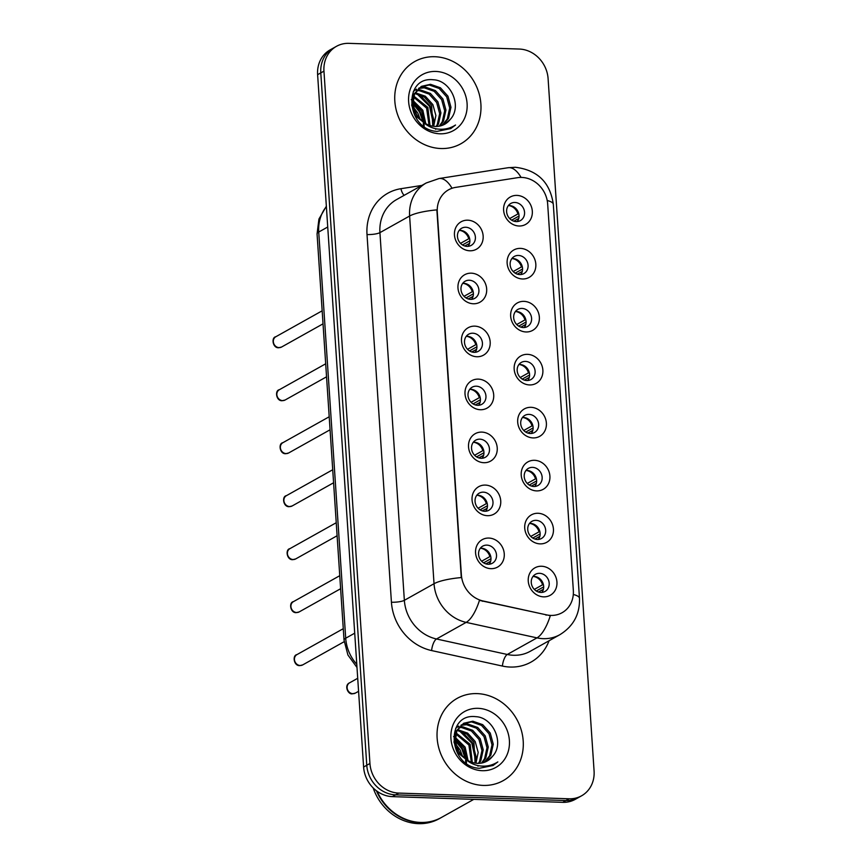 <?xml version="1.0" encoding="UTF-8"?>
<svg xmlns="http://www.w3.org/2000/svg" width="867" height="867" viewBox="0 0 867 867"><rect width="100%" height="100%" fill="white"/><g stroke="black" fill="none" stroke-linecap="round" stroke-linejoin="round"><path stroke-width="1.3" d="M473.339 303.764A15.714 13.937 -119.2 0 1 457.971 287.985A15.714 13.937 -119.2 0 1 471.301 273.17A15.714 13.937 -119.2 0 1 486.669 288.949A15.714 13.937 -119.2 0 1 473.339 303.764M469.307 280.236A9.819 8.713 60.8 0 0 465.145 281.222A9.819 8.713 60.8 0 0 461.407 291.832A9.819 8.713 60.8 0 0 470.586 299.364A9.819 8.713 60.8 0 0 474.737 298.367A9.819 8.713 60.8 0 0 478.486 287.757A9.819 8.713 60.8 0 0 469.307 280.236M476.85 356.749A15.714 13.937 -119.2 0 1 461.493 340.969A15.714 13.937 -119.2 0 1 474.823 326.144A15.714 13.937 -119.2 0 1 490.18 341.923A15.714 13.937 -119.2 0 1 476.85 356.749M472.829 333.21A9.819 8.713 60.8 0 0 468.668 334.207A9.819 8.713 60.8 0 0 464.929 344.817A9.819 8.713 60.8 0 0 474.097 352.338A9.819 8.713 60.8 0 0 478.259 351.341A9.819 8.713 60.8 0 0 482.009 340.742A9.819 8.713 60.8 0 0 472.829 333.21M480.372 409.723A15.714 13.937 -119.2 0 1 465.015 393.943A15.714 13.937 -119.2 0 1 478.346 379.128A15.714 13.937 -119.2 0 1 493.702 394.908A15.714 13.937 -119.2 0 1 480.372 409.723M476.351 386.194A9.819 8.713 60.8 0 0 472.19 387.181A9.819 8.713 60.8 0 0 468.44 397.79A9.819 8.713 60.8 0 0 477.619 405.312A9.819 8.713 60.8 0 0 481.781 404.325A9.819 8.713 60.8 0 0 485.52 393.716A9.819 8.713 60.8 0 0 476.351 386.194M483.894 462.707A15.714 13.937 -119.2 0 1 468.527 446.928A15.714 13.937 -119.2 0 1 481.857 432.102A15.714 13.937 -119.2 0 1 497.225 447.881A15.714 13.937 -119.2 0 1 483.894 462.707M479.863 439.168A9.819 8.713 60.8 0 0 475.701 440.165A9.819 8.713 60.8 0 0 471.962 450.775A9.819 8.713 60.8 0 0 481.142 458.296A9.819 8.713 60.8 0 0 485.303 457.299A9.819 8.713 60.8 0 0 489.042 446.689A9.819 8.713 60.8 0 0 479.863 439.168M487.417 515.681A15.714 13.937 -119.2 0 1 472.049 499.901A15.714 13.937 -119.2 0 1 485.379 485.087A15.714 13.937 -119.2 0 1 500.736 500.866A15.714 13.937 -119.2 0 1 487.417 515.681M483.385 492.153A9.819 8.713 60.8 0 0 479.223 493.139A9.819 8.713 60.8 0 0 475.484 503.749A9.819 8.713 60.8 0 0 484.653 511.27A9.819 8.713 60.8 0 0 488.815 510.284A9.819 8.713 60.8 0 0 492.564 499.674A9.819 8.713 60.8 0 0 483.385 492.153M490.928 568.665A15.714 13.937 -119.2 0 1 475.571 552.886A15.714 13.937 -119.2 0 1 488.901 538.06A15.714 13.937 -119.2 0 1 504.258 553.84A15.714 13.937 -119.2 0 1 490.928 568.665M486.907 545.126A9.819 8.713 60.8 0 0 482.746 546.123A9.819 8.713 60.8 0 0 478.996 556.733A9.819 8.713 60.8 0 0 488.175 564.254A9.819 8.713 60.8 0 0 492.337 563.257A9.819 8.713 60.8 0 0 496.076 552.647A9.819 8.713 60.8 0 0 486.907 545.126M469.816 250.791A15.714 13.937 -119.2 0 1 454.46 235.011A15.714 13.937 -119.2 0 1 467.79 220.185A15.714 13.937 -119.2 0 1 483.147 235.965A15.714 13.937 -119.2 0 1 469.816 250.791M465.796 227.252A9.819 8.713 60.8 0 0 461.634 228.249A9.819 8.713 60.8 0 0 457.884 238.858A9.819 8.713 60.8 0 0 467.064 246.38A9.819 8.713 60.8 0 0 471.225 245.383A9.819 8.713 60.8 0 0 474.964 234.784A9.819 8.713 60.8 0 0 465.796 227.252M522.498 278.979A15.714 13.937 -119.2 0 1 507.141 263.2A15.714 13.937 -119.2 0 1 520.471 248.385A15.714 13.937 -119.2 0 1 535.828 264.164A15.714 13.937 -119.2 0 1 522.498 278.979M518.477 255.451A9.819 8.713 60.8 0 0 514.315 256.437A9.819 8.713 60.8 0 0 510.565 267.047A9.819 8.713 60.8 0 0 519.745 274.579A9.819 8.713 60.8 0 0 523.906 273.582A9.819 8.713 60.8 0 0 527.656 262.972A9.819 8.713 60.8 0 0 518.477 255.451M526.02 331.963A15.714 13.937 -119.2 0 1 510.663 316.184A15.714 13.937 -119.2 0 1 523.993 301.358A15.714 13.937 -119.2 0 1 539.35 317.138A15.714 13.937 -119.2 0 1 526.02 331.963M521.999 308.424A9.819 8.713 60.8 0 0 517.837 309.421A9.819 8.713 60.8 0 0 514.088 320.031A9.819 8.713 60.8 0 0 523.267 327.553A9.819 8.713 60.8 0 0 527.429 326.556A9.819 8.713 60.8 0 0 531.168 315.956A9.819 8.713 60.8 0 0 521.999 308.424M529.542 384.937A15.714 13.937 -119.2 0 1 514.174 369.158A15.714 13.937 -119.2 0 1 527.504 354.343A15.714 13.937 -119.2 0 1 542.872 370.122A15.714 13.937 -119.2 0 1 529.542 384.937M525.51 361.409A9.819 8.713 60.8 0 0 521.349 362.395A9.819 8.713 60.8 0 0 517.61 373.005A9.819 8.713 60.8 0 0 526.789 380.526A9.819 8.713 60.8 0 0 530.951 379.54A9.819 8.713 60.8 0 0 534.69 368.93A9.819 8.713 60.8 0 0 525.51 361.409M533.053 437.922A15.714 13.937 -119.2 0 1 517.697 422.142A15.714 13.937 -119.2 0 1 531.027 407.317A15.714 13.937 -119.2 0 1 546.383 423.096A15.714 13.937 -119.2 0 1 533.053 437.922M529.033 414.383A9.819 8.713 60.8 0 0 524.871 415.38A9.819 8.713 60.8 0 0 521.132 425.99A9.819 8.713 60.8 0 0 530.301 433.511A9.819 8.713 60.8 0 0 534.462 432.514A9.819 8.713 60.8 0 0 538.212 421.904A9.819 8.713 60.8 0 0 529.033 414.383M536.575 490.895A15.714 13.937 -119.2 0 1 521.219 475.116A15.714 13.937 -119.2 0 1 534.549 460.301A15.714 13.937 -119.2 0 1 549.906 476.081A15.714 13.937 -119.2 0 1 536.575 490.895M532.555 467.367A9.819 8.713 60.8 0 0 528.393 468.353A9.819 8.713 60.8 0 0 524.643 478.963A9.819 8.713 60.8 0 0 533.823 486.485A9.819 8.713 60.8 0 0 537.984 485.498A9.819 8.713 60.8 0 0 541.723 474.888A9.819 8.713 60.8 0 0 532.555 467.367M540.098 543.88A15.714 13.937 -119.2 0 1 524.73 528.101A15.714 13.937 -119.2 0 1 538.06 513.275A15.714 13.937 -119.2 0 1 553.428 529.054A15.714 13.937 -119.2 0 1 540.098 543.88M536.066 520.341A9.819 8.713 60.8 0 0 531.904 521.338A9.819 8.713 60.8 0 0 528.166 531.948A9.819 8.713 60.8 0 0 537.345 539.469A9.819 8.713 60.8 0 0 541.507 538.472A9.819 8.713 60.8 0 0 545.245 527.862A9.819 8.713 60.8 0 0 536.066 520.341M543.62 596.854A15.714 13.937 -119.2 0 1 528.252 581.074A15.714 13.937 -119.2 0 1 541.582 566.249A15.714 13.937 -119.2 0 1 556.939 582.039A15.714 13.937 -119.2 0 1 543.62 596.854M539.588 573.325A9.819 8.713 60.8 0 0 535.427 574.312A9.819 8.713 60.8 0 0 531.688 584.922A9.819 8.713 60.8 0 0 540.856 592.443A9.819 8.713 60.8 0 0 545.018 591.457A9.819 8.713 60.8 0 0 548.768 580.847A9.819 8.713 60.8 0 0 539.588 573.325M518.986 226.005A15.714 13.937 -119.2 0 1 503.619 210.226A15.714 13.937 -119.2 0 1 516.949 195.4A15.714 13.937 -119.2 0 1 532.316 211.18A15.714 13.937 -119.2 0 1 518.986 226.005M514.955 202.466A9.819 8.713 60.8 0 0 510.793 203.463A9.819 8.713 60.8 0 0 507.054 214.073A9.819 8.713 60.8 0 0 516.223 221.594A9.819 8.713 60.8 0 0 520.384 220.597A9.819 8.713 60.8 0 0 524.134 209.998A9.819 8.713 60.8 0 0 514.955 202.466M462.707 283.368A9.819 8.713 -119.2 0 1 463.769 283.336A9.819 8.713 -119.2 0 1 472.277 289.155A9.819 8.713 -119.2 0 1 471.637 299.332M466.229 336.342A9.819 8.713 -119.2 0 1 467.291 336.309A9.819 8.713 -119.2 0 1 475.799 342.14A9.819 8.713 -119.2 0 1 475.159 352.305M469.751 389.326A9.819 8.713 -119.2 0 1 470.814 389.294A9.819 8.713 -119.2 0 1 479.321 395.114A9.819 8.713 -119.2 0 1 478.682 405.279M473.263 442.3A9.819 8.713 -119.2 0 1 474.325 442.268A9.819 8.713 -119.2 0 1 482.832 448.098A9.819 8.713 -119.2 0 1 482.204 458.264M476.785 495.285A9.819 8.713 -119.2 0 1 477.847 495.252A9.819 8.713 -119.2 0 1 486.354 501.072A9.819 8.713 -119.2 0 1 485.715 511.237M480.307 548.258A9.819 8.713 -119.2 0 1 481.369 548.226A9.819 8.713 -119.2 0 1 489.877 554.056A9.819 8.713 -119.2 0 1 489.237 564.222M459.185 230.384A9.819 8.713 -119.2 0 1 460.247 230.351A9.819 8.713 -119.2 0 1 468.765 236.182A9.819 8.713 -119.2 0 1 468.126 246.347M511.877 258.583A9.819 8.713 -119.2 0 1 512.939 258.55A9.819 8.713 -119.2 0 1 521.446 264.381A9.819 8.713 -119.2 0 1 520.807 274.546M515.388 311.556A9.819 8.713 -119.2 0 1 516.45 311.524A9.819 8.713 -119.2 0 1 524.968 317.355A9.819 8.713 -119.2 0 1 524.329 327.52M518.91 364.541A9.819 8.713 -119.2 0 1 519.972 364.508A9.819 8.713 -119.2 0 1 528.48 370.328A9.819 8.713 -119.2 0 1 527.84 380.505M522.433 417.515A9.819 8.713 -119.2 0 1 523.495 417.482A9.819 8.713 -119.2 0 1 532.002 423.313A9.819 8.713 -119.2 0 1 531.363 433.478M525.955 470.499A9.819 8.713 -119.2 0 1 527.017 470.467A9.819 8.713 -119.2 0 1 535.524 476.286A9.819 8.713 -119.2 0 1 534.885 486.452M529.466 523.473A9.819 8.713 -119.2 0 1 530.528 523.44A9.819 8.713 -119.2 0 1 539.036 529.271A9.819 8.713 -119.2 0 1 538.407 539.437M532.988 576.457A9.819 8.713 -119.2 0 1 534.05 576.425A9.819 8.713 -119.2 0 1 542.558 582.245A9.819 8.713 -119.2 0 1 541.918 592.41M508.355 205.598A9.819 8.713 -119.2 0 1 509.417 205.566A9.819 8.713 -119.2 0 1 517.924 211.396A9.819 8.713 -119.2 0 1 517.285 221.562M517.577 177.681A26.519 23.517 -119.2 0 1 521.75 177.432A26.519 23.517 -119.2 0 1 547.673 204.059L573.336 590.405A26.519 23.517 -119.2 0 1 562.076 612.731A26.519 23.517 -119.2 0 1 546.611 614.887L483.071 600.983A26.519 23.517 -119.2 0 1 461.374 574.886L437.282 212.144A26.519 23.517 -119.2 0 1 448.542 189.819A26.519 23.517 -119.2 0 1 455.598 187.391L517.577 177.681M434.811 56.723A47.143 41.811 60.8 0 0 414.838 61.492A47.143 41.811 60.8 0 0 396.869 112.407A47.143 41.811 60.8 0 0 440.913 148.528A47.143 41.811 60.8 0 0 460.886 143.759A47.143 41.811 60.8 0 0 478.855 92.834A47.143 41.811 60.8 0 0 434.811 56.723A47.143 41.811 60.8 0 0 414.838 61.492A47.143 41.811 60.8 0 0 396.869 112.407A47.143 41.811 60.8 0 0 440.913 148.528A47.143 41.811 60.8 0 0 460.886 143.759A47.143 41.811 60.8 0 0 478.855 92.834A47.143 41.811 60.8 0 0 434.811 56.723M477.121 693.611A47.143 41.811 60.8 0 0 457.147 698.379A47.143 41.811 60.8 0 0 439.168 749.294A47.143 41.811 60.8 0 0 483.212 785.415A47.143 41.811 60.8 0 0 503.185 780.647A47.143 41.811 60.8 0 0 521.165 729.732A47.143 41.811 60.8 0 0 477.121 693.611A47.143 41.811 60.8 0 0 457.147 698.379A47.143 41.811 60.8 0 0 439.168 749.294A47.143 41.811 60.8 0 0 483.212 785.415A47.143 41.811 60.8 0 0 503.185 780.647A47.143 41.811 60.8 0 0 521.165 729.732A47.143 41.811 60.8 0 0 477.121 693.611M336.461 46.33L330.132 49.874A29.467 26.129 60.8 0 0 317.615 74.681L363.609 767.035A29.467 26.129 60.8 0 0 392.404 796.632L562.759 802.333L565.923 800.555A29.467 26.129 60.8 0 0 578.408 797.575A29.467 26.129 60.8 0 1 565.923 800.555L395.569 794.855L565.923 800.555L569.088 798.789A29.467 26.129 60.8 0 0 581.573 795.808A29.467 26.129 60.8 0 0 594.079 770.991L548.096 78.637A29.467 26.129 60.8 0 0 519.29 49.051L348.946 43.35A29.467 26.129 60.8 0 0 336.461 46.33A29.467 26.129 60.8 0 0 323.955 71.137L369.938 763.491A29.467 26.129 60.8 0 0 398.744 793.088L569.088 798.789M363.609 767.035L366.774 765.268A29.467 26.129 60.8 0 0 395.569 794.855A29.467 26.129 60.8 0 1 366.774 765.268L320.79 72.915L366.774 765.268L369.938 763.491M333.296 48.097A29.467 26.129 60.8 0 0 320.79 72.915A29.467 26.129 60.8 0 1 333.296 48.097M549.06 640.746A49.105 43.556 -119.2 0 1 510.24 667.048A49.105 43.556 -119.2 0 1 502.405 666.062L431.603 650.564A49.105 43.556 -119.2 0 1 391.429 602.24A9.819 2.146 -3.8 0 0 404.358 600.322L434.031 583.719A34.377 7.5 176.2 0 1 461.287 577.563L436.87 209.879A34.377 7.5 -3.8 0 0 409.614 216.024A39.286 34.843 -119.2 0 1 426.282 182.948L396.609 199.562A39.286 34.843 60.8 0 0 379.93 232.638L404.358 600.322A39.286 34.843 60.8 0 0 436.491 638.99L507.293 654.477A39.286 34.843 60.8 0 0 513.567 655.268A39.286 34.843 60.8 0 0 530.214 651.301L559.887 634.687A39.286 34.843 -119.2 0 1 543.241 638.665A39.286 34.843 -119.2 0 1 536.976 637.874L466.164 622.376A39.286 34.843 -119.2 0 1 434.031 583.719L409.614 216.024L379.93 232.638A9.819 2.146 -3.8 0 1 367.012 234.556A49.105 43.556 -119.2 0 1 400.922 188.703L421.861 185.43M502.405 666.062A9.819 3.566 -77.7 0 1 507.293 654.477L536.976 637.874A34.377 12.474 102.3 0 0 550.317 615.678L479.451 600.376A34.377 12.474 102.3 0 1 466.164 622.376L436.491 638.99A9.819 3.566 -77.7 0 0 431.603 650.564M562.759 802.333A29.467 26.129 60.8 0 0 575.244 799.352L581.573 795.808M509.677 218.56L517.913 213.954A10.805 9.58 60.8 0 0 508.701 205.577M517.913 213.954L518.78 213.824M511.66 220.164L519.04 216.024M517.491 221.28A10.805 9.58 60.8 0 0 518.228 218.733L513.849 221.183M469.535 243.454L464.69 245.968M468.321 246.065A10.805 9.58 60.8 0 0 469.069 243.519M462.49 244.949L469.871 240.809M460.518 243.345L468.754 238.739A10.805 9.58 60.8 0 0 459.532 230.362M468.754 238.739L469.621 238.609M513.199 271.534L521.435 266.928A10.805 9.58 60.8 0 0 512.213 258.561M521.435 266.928L522.302 266.798M515.171 273.138L522.563 269.008M521.013 274.265A10.805 9.58 60.8 0 0 521.75 271.707L517.371 274.156M516.721 324.518L524.958 319.912A10.805 9.58 60.8 0 0 515.735 311.535M524.958 319.912L525.825 319.782M518.694 326.122L526.074 321.982M524.524 327.238A10.805 9.58 60.8 0 0 525.272 324.692L520.894 327.141M520.233 377.492L528.469 372.886A10.805 9.58 60.8 0 0 519.257 364.508M528.469 372.886L529.336 372.756M522.216 379.096L529.596 374.967M528.046 380.223A10.805 9.58 60.8 0 0 528.794 377.665L524.416 380.114M523.755 430.476L531.991 425.86A10.805 9.58 60.8 0 0 522.768 417.493M531.991 425.86L532.858 425.74M525.727 432.08L533.118 427.94M531.569 433.197A10.805 9.58 60.8 0 0 532.305 430.65L527.927 433.099M473.057 296.427L468.213 298.942M471.843 299.05A10.805 9.58 60.8 0 0 472.591 296.492M466.012 297.923L473.393 293.794M464.029 296.319L472.266 291.713A10.805 9.58 60.8 0 0 463.054 283.346M472.266 291.713L473.133 291.583M476.568 349.401L471.724 351.926M475.365 352.024A10.805 9.58 60.8 0 0 476.102 349.477M469.524 350.907L476.915 346.767M467.551 349.303L475.788 344.698A10.805 9.58 60.8 0 0 466.565 336.32M475.788 344.698L476.655 344.567M480.09 402.386L475.246 404.9M478.877 405.008A10.805 9.58 60.8 0 0 479.624 402.451M473.046 403.881L480.426 399.752M471.074 402.277L479.31 397.671A10.805 9.58 60.8 0 0 470.087 389.294M479.31 397.671L480.177 397.541M415.195 92.736L425.35 96.215L432.882 104.614L435.884 115.517L433.663 126.322M417.005 90.081L420.473 89.93L430.379 93.408L437.9 101.797L440.924 112.938L438.507 123.883L436.946 126.441M416.528 90.699L419.216 90.634L429.122 94.113L436.643 102.501L439.667 113.642L437.25 124.588L436.155 126.463M413.342 91.458L416.485 89.149M419.119 87.968L425.491 87.123L435.407 90.591L442.929 98.99L445.941 110.12L443.525 121.077L439.948 126.04M418.566 88.456L424.245 87.827L434.15 91.295L441.671 99.694L444.684 110.824L442.268 121.781L439.222 126.181M450.157 119.516C462.718 106.457 450.677 80.338 433.435 79.786C402.559 75.993 405.843 129.79 436.979 131.405L450.764 128.576L455.543 125.011C449.886 128.619 443.676 129.92 436.892 128.934C431.116 127.958 426.152 125.303 421.991 120.968A22.195 19.692 60.8 0 0 435.342 126.452A22.195 19.692 60.8 0 0 444.749 124.209A22.195 19.692 60.8 0 0 450.157 119.516L444.598 124.295M421.991 120.968L416.799 115.213L412.941 104.549L414.524 94.059L421.503 86.332L430.52 84.305L440.425 87.784L447.957 96.172L450.97 107.313L448.553 118.259L442.69 125.195M427.745 125.596L415.542 115.918L411.695 105.254L413.266 94.763L421.503 86.332M420.885 86.7L429.263 85.009L439.168 88.477L446.7 96.876L449.713 108.007L447.296 118.963L442.029 125.444M413.396 107.215L417.807 113.046L420.202 119.375M414.361 110.423L417.981 116.882M411.229 99.672L411.782 99.9M412.898 100.42L422.825 110.239L425.795 123.678M412.822 101.775L421.568 110.943L424.592 122.951M413.754 96.064L427.854 107.421L430.01 125.531M413.472 97.028L426.597 108.126L429.024 125.195M414.794 93.495L424.386 97.115L431.625 105.319L432.785 126.203M436.415 128.847L435.657 129.302M435.798 71.441A32.025 28.405 60.8 0 0 408.628 101.645A32.025 28.405 60.8 0 0 439.937 133.8A32.025 28.405 60.8 0 0 467.096 103.596A32.025 28.405 60.8 0 0 435.798 71.441M455.543 125.011L450.526 128.706M416.951 93.82L429.512 106.251L433.489 124.36M412.865 103.585L419.465 111.876L423.042 121.835M423.291 123.482L423.508 125.856M419.444 94.536L430.14 105.904L434.226 121.543M412.822 102.653L420.094 111.529L423.822 122.42M424.006 123.905L424.169 126.344M377.145 791.289A49.105 43.556 60.8 0 0 420.625 822.436A49.105 43.556 60.8 0 0 441.433 817.462L473.794 799.352M376.419 790.758A49.105 43.556 60.8 0 0 420.224 822.653A49.105 43.556 60.8 0 0 441.032 817.689A49.105 43.556 60.8 0 0 441.227 817.57M373.178 787.94A49.105 43.556 60.8 0 0 418.447 823.65A49.105 43.556 60.8 0 0 439.255 818.686L441.032 817.689M457.494 729.624L467.66 733.114L475.181 741.502L478.183 752.404L475.961 763.22M459.315 726.979L462.772 726.828L472.678 730.296L480.21 738.695L483.222 749.825L480.806 760.782L479.256 763.328M458.827 727.586L461.515 727.532L471.42 731L478.952 739.399L481.965 750.529L479.549 761.486L478.454 763.35M455.641 728.345L458.784 726.037M461.428 724.866L467.801 724.01L477.706 727.478L485.227 735.877L488.251 747.007L485.834 757.964L482.247 762.927M460.876 725.343L466.544 724.714L476.449 728.182L483.97 736.582L486.994 747.712L484.577 758.668L481.521 763.068M492.467 756.403C505.017 743.344 492.976 717.226 475.745 716.673C444.858 712.88 448.141 766.677 479.278 768.303L493.074 765.474L497.842 761.909C492.196 765.507 485.975 766.818 479.191 765.821C473.425 764.857 468.451 762.201 464.289 757.856A22.195 19.692 60.8 0 0 477.641 763.35A22.195 19.692 60.8 0 0 487.048 761.096A22.195 19.692 60.8 0 0 492.467 756.403L486.907 761.183M464.289 757.856L459.098 752.101L455.251 741.437L456.822 730.957L463.812 723.23L472.829 721.203L482.735 724.671L490.256 733.07L493.269 744.2L490.852 755.157L484.989 762.082M470.055 762.494L457.841 752.805L453.994 742.141L455.576 731.661L463.812 723.23M463.184 723.587L471.572 721.908L481.478 725.376L488.999 733.764L492.012 744.905L489.595 755.851L484.328 762.331M455.695 744.103L460.106 749.944L462.512 756.273M456.671 747.311L460.279 753.77M453.539 736.571L454.08 736.787M455.197 737.318L465.135 747.126L468.093 760.576M455.121 738.662L463.878 747.831L466.901 759.839M456.053 732.951L470.152 744.319L472.309 762.418M455.771 733.926L468.895 745.024L471.323 762.082M457.093 730.382L466.684 734.013L473.924 742.206L475.094 763.09M478.714 765.745L477.955 766.19M478.096 708.328A32.025 28.405 60.8 0 0 450.938 738.532A32.025 28.405 60.8 0 0 482.236 770.698A32.025 28.405 60.8 0 0 509.395 740.494A32.025 28.405 60.8 0 0 478.096 708.328M497.842 761.909L492.835 765.604M459.261 730.718L471.821 743.138L475.788 761.259M455.164 740.483L461.764 748.763L465.341 758.733M465.59 760.37L465.807 762.754M461.753 731.423L472.45 742.791L476.525 758.441M455.132 739.551L462.393 748.416L466.121 759.308M466.316 760.793L466.468 763.231M527.277 483.45L535.513 478.844A10.805 9.58 60.8 0 0 526.291 470.467M535.513 478.844L536.38 478.714M529.249 485.054L536.63 480.925M535.08 486.181A10.805 9.58 60.8 0 0 535.828 483.623L531.449 486.073M530.788 536.435L539.025 531.818A10.805 9.58 60.8 0 0 529.813 523.451M539.025 531.818L539.903 531.699M532.772 538.039L540.152 533.899M538.602 539.155A10.805 9.58 60.8 0 0 539.35 536.608L534.972 539.057M534.31 589.408L542.547 584.802A10.805 9.58 60.8 0 0 533.335 576.425M542.547 584.802L543.414 584.672M536.283 591.012L543.674 586.883M542.124 592.139A10.805 9.58 60.8 0 0 542.861 589.582L538.483 592.031M483.613 455.359L478.768 457.884M482.399 457.982A10.805 9.58 60.8 0 0 483.147 455.435M476.568 456.866L483.949 452.726M474.585 455.262L482.821 450.645A10.805 9.58 60.8 0 0 473.61 442.278M482.821 450.645L483.699 450.526M487.135 508.344L482.28 510.858M485.921 510.966A10.805 9.58 60.8 0 0 486.658 508.409M480.08 509.839L487.471 505.71M478.107 508.235L486.344 503.629A10.805 9.58 60.8 0 0 477.132 495.252M486.344 503.629L487.211 503.499M490.646 561.317L485.802 563.843M489.432 563.94A10.805 9.58 60.8 0 0 490.18 561.393M483.602 562.824L490.993 558.684M481.629 561.22L489.866 556.603A10.805 9.58 60.8 0 0 480.643 548.237M489.866 556.603L490.733 556.484M546.611 614.887L546.037 615.202M483.071 600.983L482.496 601.297M573.304 594.48A34.377 7.5 -3.8 0 1 579.481 598.284L553.309 204.287C550.144 182.352 537.497 170.019 515.366 167.277L508.127 167.721A34.377 15.075 81.1 0 1 521.067 177.421M508.127 167.721L439.06 178.537A34.377 15.075 81.1 0 1 452.032 188.269M553.309 204.287A34.377 7.5 176.2 0 0 547.207 200.505M391.429 602.24L367.012 234.556M323.955 71.137L317.615 74.681M398.744 793.088L392.404 796.632M400.922 188.703A9.819 4.302 -98.9 0 0 404.174 195.324M326.382 206.584A39.286 34.843 60.8 0 0 318.731 232.042L327.737 227.002M356.998 667.482L347.927 655.008L344.036 640.128L317.062 233.949A19.638 4.281 -3.8 0 1 318.731 232.042L345.705 638.22L354.711 633.181M344.036 640.128A19.638 4.281 -3.8 0 1 345.705 638.22A39.286 34.843 60.8 0 0 356.781 664.306M279.087 347.624A5.896 5.224 60.8 0 0 281.58 347.028L278.61 347.754C272.661 348.122 271.122 337.404 275.825 336.743A5.896 5.224 60.8 0 0 273.582 343.115A5.896 5.224 60.8 0 0 279.087 347.624M282.609 400.608A5.896 5.224 60.8 0 0 285.102 400.012L282.122 400.727C276.183 401.107 274.644 390.388 279.347 389.727A5.896 5.224 60.8 0 0 277.104 396.089A5.896 5.224 60.8 0 0 282.609 400.608M286.121 453.582A5.896 5.224 60.8 0 0 288.624 452.986L285.644 453.712C279.705 454.08 278.166 443.362 282.87 442.701A5.896 5.224 60.8 0 0 280.615 449.063A5.896 5.224 60.8 0 0 286.121 453.582M289.643 506.566A5.896 5.224 60.8 0 0 292.136 505.97L289.166 506.686C283.216 507.065 281.677 496.347 286.381 495.686A5.896 5.224 60.8 0 0 284.138 502.047A5.896 5.224 60.8 0 0 289.643 506.566M355.383 693.091L352.403 693.817C348.025 694.803 343.776 685.255 349.629 682.806A5.896 5.224 60.8 0 0 347.374 689.178A5.896 5.224 60.8 0 0 352.88 693.687A5.896 5.224 60.8 0 0 355.383 693.091L358.58 691.302M293.165 559.54A5.896 5.224 60.8 0 0 295.658 558.944L292.678 559.67C286.739 560.039 285.2 549.32 289.903 548.659A5.896 5.224 60.8 0 0 287.66 555.021A5.896 5.224 60.8 0 0 293.165 559.54M296.677 612.514A5.896 5.224 60.8 0 0 299.18 611.918L296.2 612.644C290.261 613.023 288.722 602.305 293.425 601.644A5.896 5.224 60.8 0 0 291.171 608.005A5.896 5.224 60.8 0 0 296.677 612.514M300.199 665.498A5.896 5.224 60.8 0 0 302.702 664.902L299.722 665.628C293.772 665.997 292.233 655.279 296.937 654.618A5.896 5.224 60.8 0 0 294.693 660.979A5.896 5.224 60.8 0 0 300.199 665.498M559.887 634.687C573.455 626.245 579.99 614.118 579.481 598.284M439.06 178.537L426.282 182.948M317.062 233.949L318.937 219.058L326.36 206.216M281.58 347.028L323.033 323.835M275.825 336.743L322.166 310.809M285.102 400.012L326.556 376.809M279.347 389.727L325.689 363.793M288.624 452.986L330.067 429.783M282.87 442.701L329.2 416.767M292.136 505.97L333.589 482.767M286.381 495.686L332.722 469.741M349.629 682.806L357.713 678.287M295.658 558.944L337.111 535.741M289.903 548.659L336.244 522.725M299.18 611.918L340.623 588.726M293.425 601.644L339.756 575.699M302.702 664.902L344.177 641.688M296.937 654.618L343.278 628.683"/></g></svg>
